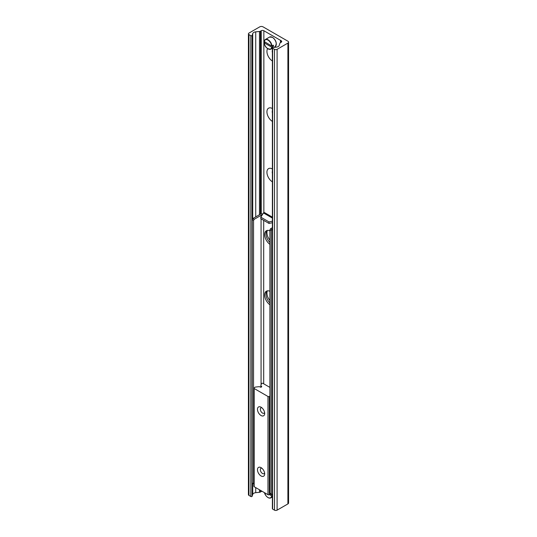 <?xml version="1.0" encoding="UTF-8"?>
<svg xmlns="http://www.w3.org/2000/svg" width="537" height="537" viewBox="0 0 537 537"><rect width="100%" height="100%" fill="white"/><g stroke="black" fill="none" stroke-linecap="round" stroke-linejoin="round"><path stroke-width="0.81" d="M272.387 60.996A7.914 4.564 60 0 1 267.641 48.645M272.387 50.364A4.162 2.403 -120 0 0 272.387 52.586M272.387 121.429A7.914 4.564 60 0 1 266.929 111.817A7.914 4.564 60 0 1 272.387 108.514M272.387 110.803A4.162 2.403 -120 0 0 272.387 113.025M272.387 181.868A7.914 4.564 60 0 1 266.929 172.256A7.914 4.564 60 0 1 272.387 168.954M272.387 171.236A4.162 2.403 -120 0 0 272.387 173.458M269.903 240.12A7.914 4.564 60 0 1 267.386 230.4M269.903 300.552A7.914 4.564 60 0 1 267.386 290.839M259.76 26.85A2.316 1.336 180 0 1 263.036 26.85L287.899 41.201A2.316 1.336 180 0 1 288.57 42.148A2.316 1.336 180 0 1 287.899 43.094L277.099 49.323A1.853 1.067 180 0 1 274.481 49.323L272.621 48.249A0.785 0.456 180 0 1 273.038 47.478L276.226 47.155A3.699 2.135 0 0 0 279.233 45.423L279.891 43.269A1.853 1.067 180 0 1 280.401 42.698L281.187 42.242A1.853 1.067 0 0 0 281.73 41.49A1.853 1.067 0 0 0 281.187 40.731L263.855 30.723A1.853 1.067 0 0 0 261.237 30.723L260.452 31.173A1.853 1.067 180 0 1 259.465 31.475L255.726 31.851A3.699 2.135 0 0 0 252.726 33.583L252.162 35.429A0.785 0.456 180 0 1 250.833 35.67L248.967 34.596A1.853 1.067 180 0 1 248.43 33.838A1.853 1.067 180 0 1 248.967 33.079L259.76 26.85M272.387 47.927L272.387 508.754A0.785 0.456 0 0 0 272.621 509.076L274.481 510.15A1.853 1.067 0 0 0 277.099 510.15L287.899 503.921A2.316 1.336 0 0 0 288.57 502.974L288.57 42.148M248.43 33.838L248.43 494.664A1.853 1.067 0 0 0 248.967 495.416L250.833 496.497A0.785 0.456 0 0 0 252.162 496.255L252.726 494.409A3.699 2.135 180 0 1 255.726 492.677L259.465 492.301A1.853 1.067 0 0 0 260.452 491.999L261.237 491.55A1.853 1.067 180 0 1 262.063 491.268M264.667 413.45A5.088 2.94 60 0 1 261.069 415.531A5.088 2.94 60 0 1 257.471 409.295A5.088 2.94 60 0 1 261.069 407.221A5.088 2.94 60 0 1 264.667 413.45M261.875 407.791A3.074 1.772 -120 0 0 260.962 407.892A3.074 1.772 -120 0 0 260.324 409.295A3.074 1.772 -120 0 0 261.667 412.389A3.074 1.772 -120 0 0 264.036 413.215A3.074 1.772 -120 0 0 264.58 412.476M264.667 473.889A5.088 2.94 60 0 1 261.069 475.963A5.088 2.94 60 0 1 257.471 469.734A5.088 2.94 60 0 1 261.069 467.653A5.088 2.94 60 0 1 264.667 473.889M261.875 468.224A3.074 1.772 -120 0 0 260.962 468.324A3.074 1.772 -120 0 0 260.324 469.734A3.074 1.772 -120 0 0 261.667 472.829A3.074 1.772 -120 0 0 264.036 473.654A3.074 1.772 -120 0 0 264.58 472.909M269.903 396.111L269.285 396.474A0.926 0.537 180 0 1 267.976 396.474L254.169 388.506A0.926 0.537 180 0 1 253.9 388.123A0.926 0.537 180 0 1 254.169 387.748L255.149 387.184A0.926 0.537 180 0 1 255.646 387.036L259.042 386.687A0.926 0.537 180 0 1 259.989 386.935A0.926 0.537 0 0 0 261.029 387.164A0.926 0.537 0 0 0 261.7 386.653A0.926 0.537 0 0 0 261.264 386.197A0.926 0.537 180 0 1 260.821 385.741A0.926 0.537 180 0 1 260.834 385.653L261.438 383.687A0.926 0.537 180 0 1 262.069 383.27A0.926 0.537 180 0 1 263.002 383.405L269.903 387.392M253.9 388.123L253.9 486.334A0.926 0.537 0 0 0 254.169 486.71L267.976 494.684A0.926 0.537 0 0 0 269.285 494.684L270.265 494.114A0.926 0.537 0 0 0 270.52 493.832L270.608 493.557M269.903 304.774A8.33 4.806 60 0 1 265.003 297.438A8.33 4.806 60 0 1 266.392 291.188A8.33 4.806 60 0 1 269.903 291.262M267.104 290.9A8.33 4.806 -120 0 0 269.903 302.922M269.903 244.342A8.33 4.806 60 0 1 265.003 236.998A8.33 4.806 60 0 1 266.392 230.749A8.33 4.806 60 0 1 269.903 230.829M267.104 230.46A8.33 4.806 -120 0 0 269.903 242.482M271.212 230.635L271.87 229.5L270.561 228.742L269.903 229.876L271.212 230.635L271.212 493.906L269.903 493.154L269.903 229.876M270.561 228.742L272.387 227.688M272.387 493.986L271.87 494.288L271.212 493.906M252.893 218.546L252.242 219.68L253.551 220.432L254.202 219.304L252.893 218.546L259.76 214.578A3.699 2.135 0 0 1 262.821 213.968M253.551 220.432L253.551 483.709L252.242 482.951L252.242 219.68M253.9 483.911L253.551 483.709M254.202 219.304L261.069 215.337A1.853 1.067 180 0 1 262.15 215.028M272.387 221.204L269.003 221.915L269.003 223.426L272.387 222.714M269.003 223.426L260.801 218.687L260.801 217.176L263.593 212.766A2.779 1.604 -60 0 1 264.748 212.739L272.387 217.156M269.003 221.915L260.801 217.176M271.87 229.5L272.387 229.198M271.997 46.001A5.551 3.202 -120 0 0 269.379 40.765A5.551 3.202 -120 0 0 265.332 39.51A5.551 3.202 -120 0 0 264.211 41.503L271.668 46.001L273.414 45.182L273.414 46.316L271.668 47.135L264.211 42.826L265.03 42.168M273.414 46.316A23.131 13.351 0 0 0 272.642 45.632M271.668 47.135A5.323 3.074 60 0 1 267.943 48.76A5.323 3.074 60 0 1 264.211 42.826L264.211 42.638M264.211 41.503L264.211 41.691A5.323 3.074 60 0 1 267.943 40.067A5.323 3.074 60 0 1 271.668 46.001M272.387 495.651L271.668 495.873L269.446 494.59M270.406 494.006L271.668 494.738L272.387 494.517M287.899 503.921L287.899 43.094M277.099 510.15L277.099 49.323M274.481 510.15L274.481 49.323M272.621 509.076L272.621 48.249M281.187 42.242L281.187 40.731M280.938 42.389L280.938 40.584M280.911 42.403L280.911 40.564M280.596 42.584L280.596 40.329M280.475 42.658L280.475 40.315M263.855 212.665L263.855 30.723M261.237 491.55L261.237 490.791M261.237 214.062L261.237 30.723M260.452 491.999L260.452 490.335M260.452 214.27L260.452 31.173M259.465 492.301L259.465 489.771M259.465 214.753L259.465 31.475M255.726 492.677L255.726 487.609M255.726 216.908L255.726 31.851M252.726 494.409L252.726 483.233M252.726 218.834L252.726 33.583M252.162 496.255L252.162 35.429M250.833 496.497L250.833 35.67M248.967 495.416L248.967 34.596M254.169 486.71L254.169 388.506M261.264 387.11L261.264 386.197M260.834 387.184L260.834 385.834M270.265 494.114L270.265 493.362M269.285 494.684L269.285 396.474M267.976 494.684L267.976 396.474M261.069 384.881L261.069 218.848M261.069 216.74L261.069 215.337M272.387 218.089L263.466 212.941M263.687 220.358L263.687 383.801M268.023 48.807A5.551 3.202 -120 0 0 270.883 49.129A5.551 3.202 -120 0 0 271.997 47.135M264.144 41.584L265.332 39.51L269.581 37.06A5.551 3.202 60 0 1 272.36 37.335A5.551 3.202 60 0 1 276.253 44.678A5.551 3.202 60 0 1 275.132 46.672L273.883 47.39M276.28 44.034A5.323 3.074 -120 0 0 272.521 37.429A5.323 3.074 -120 0 0 272.44 37.382M271.668 495.873A5.323 3.074 60 0 1 268.366 497.712A5.323 3.074 60 0 1 264.412 492.624M268.023 497.544A5.551 3.202 -120 0 0 270.883 497.866A5.551 3.202 -120 0 0 271.997 495.873M271.997 494.738A5.551 3.202 -120 0 0 271.93 494.248M271.574 494.114A5.323 3.074 60 0 1 271.668 494.738M280.898 42.41L280.898 40.53M260.821 387.184L260.821 385.741M264.144 42.745C264.875 47.075 267.124 49.203 270.883 49.129L272.387 48.256M269.581 37.06L272.474 37.322C276.28 40.376 277.166 43.497 275.132 46.672M264.352 492.59L266.137 495.993L267.802 497.49L268.903 498.007L270.883 497.866L272.387 496.993"/></g></svg>
